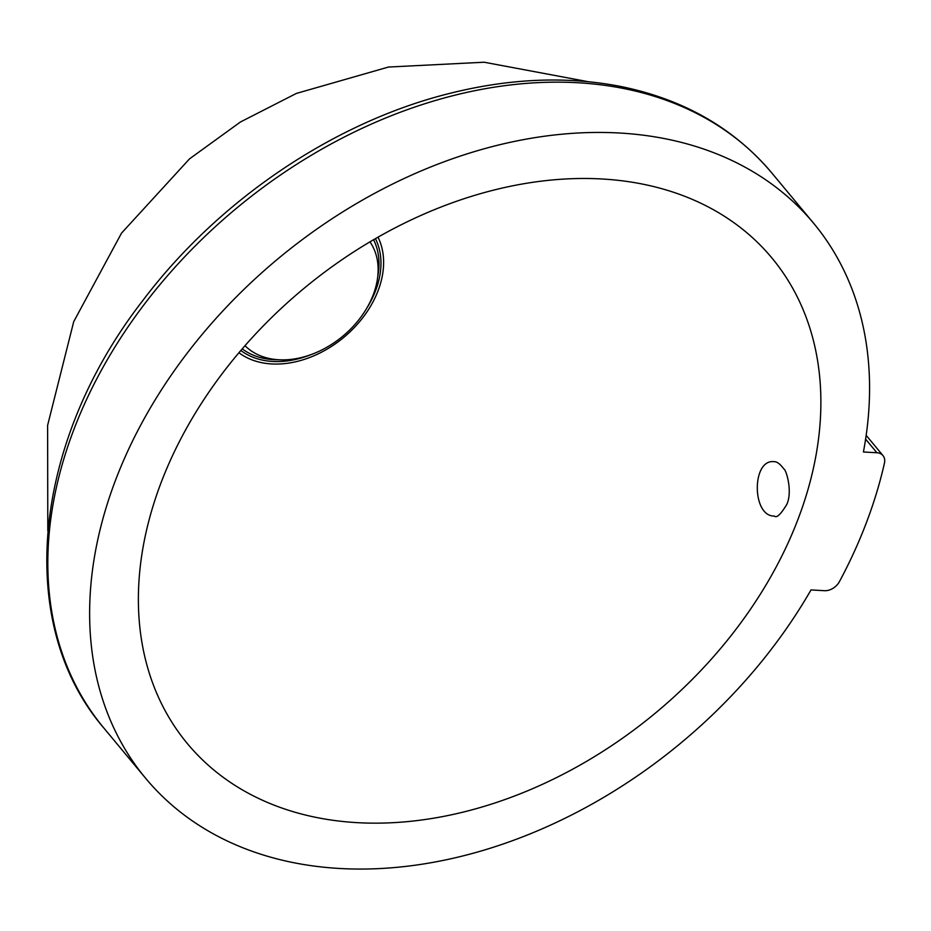 <?xml version="1.0" encoding="UTF-8"?>
<svg xmlns="http://www.w3.org/2000/svg" width="931" height="931" viewBox="0 0 931 931"><rect width="100%" height="100%" fill="white"/><g stroke="black" fill="none" stroke-linecap="round" stroke-linejoin="round"><path stroke-width="1.4" d="M774.359 516.065L774.324 516.053C751.713 516.6 751.608 458.762 774.103 461.683L774.103 461.683C776.908 461.52 780.178 463.975 783.937 469.049C786.16 469.585 792.816 491.475 786.811 504.369C780.795 514.401 776.64 518.299 774.324 516.053M357.376 822.667A379.964 275.623 -39.7 0 1 190.308 747.034A379.964 275.623 -39.7 0 1 303.436 288.843A379.964 275.623 -39.7 0 1 774.557 261.227A379.964 275.623 -39.7 0 1 739.447 624.689A379.964 275.623 -39.7 0 1 357.376 822.667M839.459 581.572A13.569 9.845 -39.7 0 1 824.505 590.696L811.006 589.94A434.242 314.992 -39.7 0 1 145.76 778.432A434.242 314.992 -39.7 0 1 278.241 258.585A434.242 314.992 -39.7 0 1 813.519 223.126A434.242 314.992 -39.7 0 1 863.409 451.989L876.909 452.745A13.569 9.845 -39.7 0 1 882.972 455.562A13.569 9.845 -39.7 0 1 884.45 463.138A461.392 334.683 140.3 0 1 839.459 581.572M240.873 350.498A88.748 64.367 140.3 0 0 311.222 354.548M366.57 308.51A88.748 64.367 140.3 0 0 375.426 238.615M242.281 348.869A86.571 62.796 140.3 0 0 278.194 359.738M377.695 276.984A86.571 62.796 140.3 0 0 373.564 239.698M245.016 345.715A81.416 59.06 140.3 0 0 313.84 353.547A81.416 59.06 140.3 0 0 373.284 294.65A81.416 59.06 140.3 0 0 369.956 241.816M238.964 352.756A91.75 66.555 140.3 0 0 271.701 363.951A91.75 66.555 140.3 0 0 359.622 321.637A91.75 66.555 140.3 0 0 377.986 237.137M865.609 439.153L876.909 452.745M103.958 728.158A434.242 314.992 -39.7 0 1 236.427 208.311A434.242 314.992 -39.7 0 1 771.718 172.852C733.872 128.071 683.529 99.28 620.686 86.467C566.944 75.97 509.92 78.297 449.592 93.426C333.868 122.136 217.959 200.549 142.466 301.016C32.352 442.842 14.361 624.282 103.958 728.158L145.76 778.432M882.972 455.562L866.167 435.347M47.807 530.717L47.609 425.374L73.724 321.637L121.542 233.099L189.54 158.852L240.431 121.996L296.372 93.426L388.471 67.044L484.132 62.226L587.822 81.637M813.519 223.126L771.718 172.852"/></g></svg>
